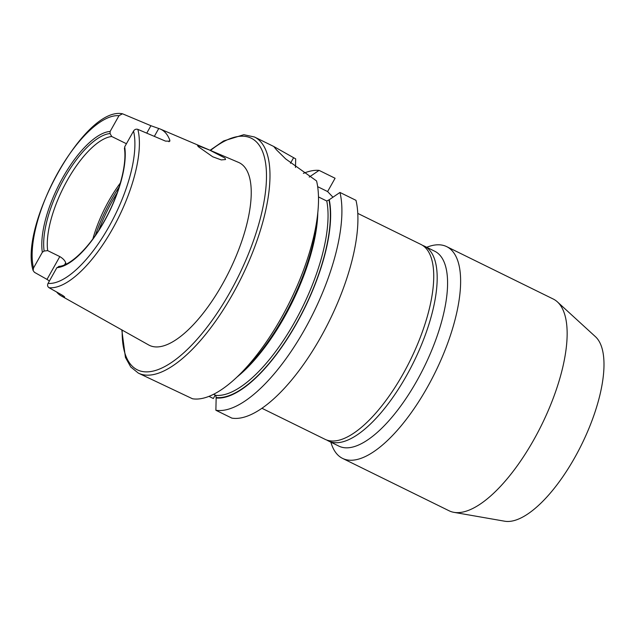 <?xml version="1.0" encoding="UTF-8"?>
<svg xmlns="http://www.w3.org/2000/svg" width="635" height="635" viewBox="0 0 635 635"><rect width="100%" height="100%" fill="white"/><g stroke="black" fill="none" stroke-linecap="round" stroke-linejoin="round"><path stroke-width="0.95" d="M330.883 442.182A117.991 45.148 -63.8 0 0 337.391 454.541A117.991 45.148 -63.8 0 0 342.582 458.406L449.104 510.786A117.991 45.148 -63.8 0 0 453.93 512.342L504.714 521.216A103.457 39.592 -63.8 0 0 580.969 445.881A103.457 39.592 -63.8 0 0 596.328 337.558A103.457 39.592 -63.8 0 0 595.439 336.685L557.403 301.887A117.991 45.148 -63.8 0 0 553.228 299.022L446.699 246.642A117.991 45.148 -63.8 0 0 426.704 247.285M453.93 512.342A117.991 45.148 -63.8 0 0 540.893 426.418A117.991 45.148 -63.8 0 0 558.419 302.887A117.991 45.148 -63.8 0 0 557.403 301.887M342.582 458.406A117.991 45.148 -63.8 0 0 431.379 379.881A117.991 45.148 -63.8 0 0 451.89 250.507A117.991 45.148 -63.8 0 0 446.699 246.642M326.866 440.079A108.593 41.553 -63.8 0 0 328.549 441.039L338.939 446.143A108.593 41.553 -63.8 0 0 420.664 373.872A108.593 41.553 -63.8 0 0 439.539 254.802A108.593 41.553 -63.8 0 0 434.761 251.246L424.378 246.142A108.593 41.553 -63.8 0 0 422.592 245.396M328.549 441.039A108.593 41.553 -63.8 0 0 410.273 368.76A108.593 41.553 -63.8 0 0 429.149 249.698A108.593 41.553 -63.8 0 0 424.378 246.142M224.988 158.052L209.455 150.011L197.525 145.471L198.255 146.645L212.717 156.781L221.29 159.917L225.544 159.544L224.988 158.052M295.473 167.465L295.688 158.877L273.741 146.479L276.606 149.971L285.71 158.94L316.571 180.951A131.564 50.348 -63.8 0 1 317.81 212.622A118.555 45.371 -63.8 0 1 284.48 316.976A118.555 45.371 -63.8 0 1 236.918 377.126A131.564 50.348 -63.8 0 0 281.503 317.556A131.564 50.348 -63.8 0 0 317.81 212.622L316.992 220.655A120.69 46.188 -63.8 0 1 283.686 316.921A120.69 46.188 -63.8 0 1 242.8 371.554L236.934 377.111A131.564 50.348 -63.8 0 1 192.492 398.764L138.351 373.118A131.564 50.348 -63.8 0 0 232.95 293.68A131.564 50.348 -63.8 0 0 254.452 136.993L243.8 134.707L223.583 140.962L210.09 150.273M59.547 266.311L56.888 267.652L48.054 283.401C47.204 285.186 47.522 286.623 48.998 287.703L61.555 294.767C64.453 296.529 65.294 297.307 64.103 297.101A96.322 36.862 116.2 0 1 61.111 295.854L148.709 344.98A101.767 38.941 -63.8 0 0 222.591 283.916A101.767 38.941 -63.8 0 0 238.49 162.377L160.314 129.064A97.163 37.179 -63.8 0 0 158.75 128.5L154.337 136.366M146.748 133.144L150.916 125.714L122.484 113.784L118.975 115.705L110.141 131.445L110.069 133.548L111.728 136.501A71.001 27.17 -63.8 0 0 67.254 180.411A71.001 27.17 -63.8 0 0 47.681 250.627L44.14 251.031L42.339 252.278L33.504 268.026L33.123 270.566L34.449 272.32L47.006 279.392L59.801 256.588C63.008 258.493 64.976 260.58 65.691 262.842A71.001 27.17 -63.8 0 0 66.064 264.192M150.916 125.714L158.75 128.5M168.958 141.74L169.823 140.2A97.163 37.179 -63.8 0 0 160.314 129.064M169.823 140.2L169.815 141.2L165.465 141.097L137.851 129.373C136.065 128.841 134.62 129.413 133.533 131.08L124.698 146.828L124.619 148.923M59.801 256.588L47.681 250.627M120.372 182.975A71.001 27.17 -63.8 0 0 108.823 200.843A71.001 27.17 -63.8 0 0 92.893 238.863M261.945 408.289L325.088 439.333A108.593 41.553 -63.8 0 0 403.169 373.769A108.593 41.553 -63.8 0 0 420.91 244.435L357.775 213.392M215.884 410.266A131.564 50.348 -63.8 0 0 304.895 329.057A131.564 50.348 -63.8 0 0 339.963 192.453L355.973 200.327A131.564 50.348 -63.8 0 1 320.905 336.931A131.564 50.348 -63.8 0 1 231.894 418.132L215.884 410.266L216.154 397.962A120.69 46.188 -63.8 0 0 295.608 325.191A120.69 46.188 -63.8 0 0 329.24 199.739L326.763 201.009L318.484 196.937M216.154 397.962L215.844 395.359L213.63 394.264M208.963 396.367L213.328 398.518L215.265 395.065M309.213 177.086L319.08 170.378A131.564 50.348 -63.8 0 0 303.379 173.379M339.963 192.453L329.24 199.739M319.08 170.378L335.082 178.252L327.612 191.564L332.954 197.207M111.728 136.501L126.428 143.732M64.643 297.124L64.103 297.101L64.349 296.656M61.111 295.854A96.322 36.862 116.2 0 1 56.634 291.997M49.379 281.035L47.006 279.392M327.612 191.564L317.667 186.674M122.182 330.041A129.056 49.387 -63.8 0 0 157.432 369.832A129.056 49.387 -63.8 0 0 230.18 291.925A129.056 49.387 -63.8 0 0 265.708 163.941A129.056 49.387 -63.8 0 0 210.51 150.455M48.998 287.703A95.226 36.441 -63.8 0 0 112.601 228.806A95.226 36.441 -63.8 0 0 137.851 129.373M119.142 187.023A82.28 31.488 -63.8 0 0 111.085 200.192A82.28 31.488 -63.8 0 0 95.353 235.41M117.173 192.85A83.534 31.964 -63.8 0 0 112.538 200.708A83.534 31.964 -63.8 0 0 98.758 230.291M48.054 283.401A91.892 35.163 -63.8 0 0 109.045 226.528A91.892 35.163 -63.8 0 0 133.533 131.08M56.888 267.652A74.62 28.559 -63.8 0 0 104.243 221.464A74.62 28.559 -63.8 0 0 124.698 146.828M58.69 266.406A72.811 27.861 -63.8 0 0 59.166 266.359C70.699 265.549 90.146 246.793 104.156 221.29C118.761 195.659 127.159 164.854 124.404 148.28M216.384 397.542A120.229 46.006 -63.8 0 0 296.545 323.175A120.229 46.006 -63.8 0 0 329.001 200.168M215.844 395.359A118.555 45.371 -63.8 0 0 294.696 322.001A118.555 45.371 -63.8 0 0 326.763 201.009M110.069 133.548A72.811 27.861 -63.8 0 0 64.151 178.602A72.811 27.861 -63.8 0 0 44.14 251.031M110.141 131.445A74.62 28.559 -63.8 0 0 62.786 177.641A74.62 28.559 -63.8 0 0 42.339 252.278M118.975 115.705A91.892 35.163 -63.8 0 0 57.983 172.569A91.892 35.163 -63.8 0 0 33.504 268.026M65.691 262.842L64.548 264.874M293.529 157.821L290.481 163.266M273.741 146.479L254.452 136.993M33.123 270.566C18.875 225.504 84.677 105.966 122.484 113.784M121.785 329.811L125.428 357.418L130.731 366.966L138.351 373.118"/></g></svg>
